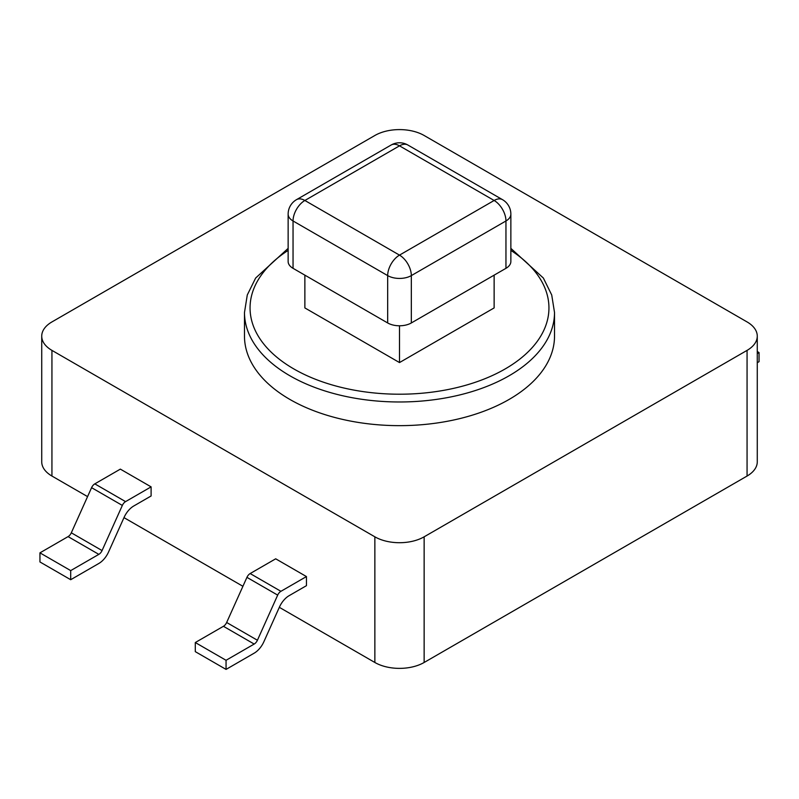 <?xml version="1.0" encoding="UTF-8"?>
<svg xmlns="http://www.w3.org/2000/svg" width="799" height="799" viewBox="0 0 799 799"><rect width="100%" height="100%" fill="white"/><g stroke="black" fill="none" stroke-linecap="round" stroke-linejoin="round"><path stroke-width="1.2" d="M279.33 607.33L374.861 662.481A34.846 20.125 0 0 0 424.139 662.481L747.065 476.044A34.846 20.125 0 0 0 757.272 461.812L757.272 336.159A34.846 20.125 0 0 0 747.065 321.927L424.139 135.49A34.846 20.125 0 0 0 374.861 135.49L51.935 321.927A34.846 20.125 0 0 0 41.728 336.159A34.846 20.125 0 0 0 51.935 350.381L374.861 536.818A34.846 20.125 0 0 0 424.139 536.818L747.065 350.381A34.846 20.125 0 0 0 757.272 336.159M41.728 336.159L41.728 461.812A34.846 20.125 0 0 0 51.935 476.044L87.56 496.608M123.985 517.632L242.916 586.296M226.057 669.402L195.296 651.644L195.296 642.536L223.43 626.296A5.573 3.216 -60 0 0 226.656 622.491L246.931 577.357A5.573 3.216 -60 0 1 250.157 573.552L275.695 558.811L306.446 576.568L306.446 585.667L289.128 595.674A16.729 9.658 120 0 0 279.43 607.09L263.87 641.737A16.729 9.658 -60 0 1 254.182 653.163L226.057 669.402L226.057 660.294L254.182 644.054A5.573 3.216 120 0 0 257.418 640.249L277.682 595.115A5.573 3.216 -60 0 1 280.918 591.31L306.446 576.568M151.101 486.871L151.101 495.979L133.773 505.987A16.729 9.658 -60 0 0 124.085 517.402L108.524 552.049A16.729 9.658 -60 0 1 98.836 563.465L70.702 579.714L70.702 570.606L98.836 554.366A5.573 3.216 -60 0 0 102.062 550.561L122.337 505.427A5.573 3.216 -60 0 1 125.563 501.622L151.101 486.871L120.349 469.123L94.811 483.864L125.563 501.622M70.702 570.606L39.95 552.848L39.95 561.957L70.702 579.714M195.296 642.536L226.057 660.294M39.95 552.848L68.085 536.608A5.573 3.216 120 0 0 71.311 532.803L91.585 487.67A5.573 3.216 -60 0 1 94.811 483.864M757.272 362.706L759.05 361.677L759.05 352.569L757.272 353.597M757.272 351.54L759.05 352.569M288.139 248.369L255.64 278.042L247.281 294.981L244.484 312.479L244.484 336.159A155.016 89.498 0 0 0 289.887 399.44A155.016 89.498 0 0 0 458.826 418.836A155.016 89.498 0 0 0 554.516 336.159L554.516 312.479L551.719 294.981L543.37 278.042L510.861 248.369M304.868 275.146L304.868 307.925L399.5 362.566L494.132 307.925L494.132 275.146M505.957 268.324A16.729 9.658 0 0 0 510.861 261.493L510.861 214.142A16.729 9.658 180 0 1 505.957 220.973A16.729 9.658 60 0 0 494.132 200.479A16.729 9.658 -60 0 1 502.491 199.65L407.86 145.018A16.729 16.729 0 0 0 391.14 145.018L296.509 199.65A16.729 16.729 0 0 0 288.139 214.142A16.729 9.658 180 0 0 293.043 220.973L387.675 275.605A16.729 9.658 180 0 0 411.325 275.605L505.957 220.973L505.957 268.324L411.325 322.956L411.325 275.605A16.729 9.658 60 0 0 399.5 255.121A16.729 9.658 120 0 0 387.675 275.605L387.675 322.956A16.729 9.658 0 0 0 411.325 322.956M288.139 214.142L288.139 261.493A16.729 9.658 0 0 0 293.043 268.324L387.675 322.956M296.509 199.65A16.729 9.658 -120 0 1 304.868 200.479L399.5 255.121L494.132 200.479L399.5 145.847L304.868 200.479A16.729 9.658 120 0 0 293.043 220.973L293.043 268.324M391.14 145.018A16.729 9.658 -120 0 1 399.5 145.847A16.729 9.658 -60 0 1 407.86 145.018M399.5 362.566L399.5 325.782M747.065 476.044L747.065 350.381M424.139 662.481L424.139 536.818M374.861 662.481L374.861 536.818M51.935 476.044L51.935 350.381M250.157 573.552L280.918 591.31M223.43 626.296L254.182 644.054M68.085 536.608L98.836 554.366M226.656 622.491L257.418 640.249M71.311 532.803L102.062 550.561M246.931 577.357L277.682 595.115M91.585 487.67L122.337 505.427M244.484 312.479A155.016 89.498 0 0 0 289.887 375.77A155.016 89.498 0 0 0 458.826 395.165A155.016 89.498 0 0 0 554.516 312.479M288.139 250.397A149.433 86.272 0 0 0 293.832 368.938A149.433 86.272 0 0 0 502.201 370.606A149.433 86.272 0 0 0 510.861 250.397M510.861 214.142A16.729 16.729 0 0 0 502.491 199.65"/></g></svg>
